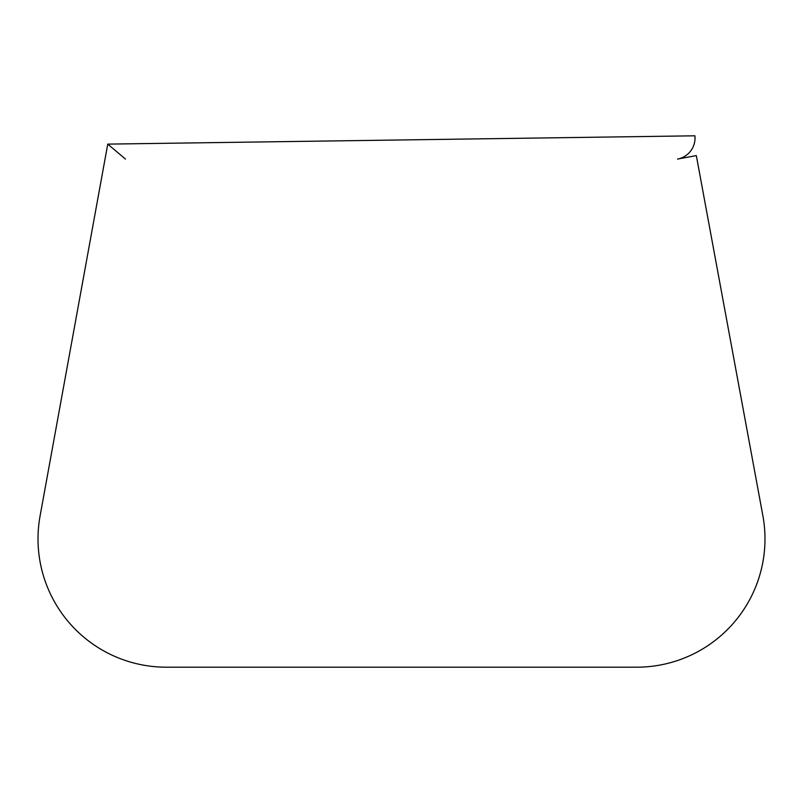 <?xml version="1.0" encoding="UTF-8"?>
<svg xmlns="http://www.w3.org/2000/svg" width="803" height="803" viewBox="0 0 803 803"><rect width="100%" height="100%" fill="white"/><g stroke="black" fill="none" stroke-linecap="round" stroke-linejoin="round"><path stroke-width="1.2" d="M694.906 135.807L107.753 144.118L40.15 515.596A128.289 128.289 0 0 0 166.301 667.193L636.699 667.193A128.289 128.289 0 0 0 762.85 515.596L696.321 155.601L762.85 515.596A128.289 128.289 0 0 1 636.699 667.193L166.301 667.193A128.289 128.289 0 0 1 40.15 515.596L107.753 144.118L694.906 135.807L107.753 144.118L40.15 515.596L107.753 144.118L125.479 159.074L107.753 144.118L694.906 135.807A21.38 21.38 0 0 1 677.521 159.074L696.321 155.601L677.521 159.074A21.38 21.38 0 0 0 694.906 135.807"/></g></svg>
